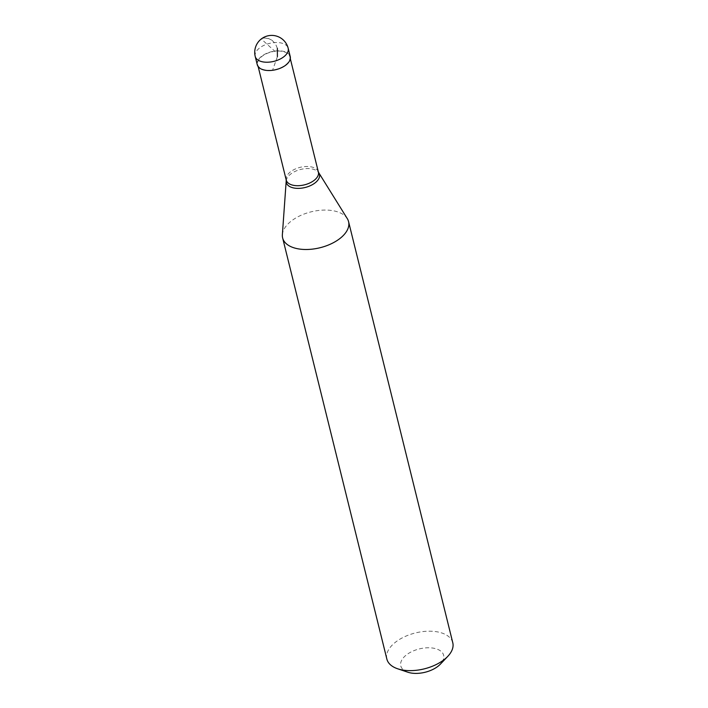 <?xml version="1.0" encoding="UTF-8"?>
<svg xmlns="http://www.w3.org/2000/svg" width="708" height="708" viewBox="0 0 708 708"><rect width="100%" height="100%" fill="white"/><g stroke="black" fill="none" stroke-linecap="round" stroke-linejoin="round"><path stroke-width="0.53" stroke-dasharray="3.54 2.66" d="M257.269 64.747A16.983 9.248 166.1 0 1 261.163 56.649A16.983 9.248 -13.9 0 1 278.492 50.808A16.983 9.248 -13.9 0 1 290.236 56.587M289.82 56.693A16.558 9.018 -13.9 0 1 286.023 64.587A16.558 9.018 166.1 0 1 269.129 70.287A16.558 9.018 166.1 0 1 257.677 64.649A16.558 9.018 166.1 0 1 261.482 56.746A16.558 9.018 -13.9 0 1 278.377 51.056A16.558 9.018 -13.9 0 1 289.82 56.693L290.315 58.684M286.244 180.071A16.558 9.018 166.1 0 1 286.147 179.567A16.558 9.018 166.1 0 1 290.041 172.177A16.558 9.018 -13.9 0 1 306.493 166.486A16.558 9.018 -13.9 0 1 318.237 171.628L318.317 171.832M282.368 234.693A33.957 18.496 166.1 0 1 290.43 221.737A33.957 18.496 -13.9 0 1 322.264 210.143A33.957 18.496 -13.9 0 1 347.292 218.622M386.86 659.068A33.957 18.496 166.1 0 1 394.648 642.873A33.957 18.496 -13.9 0 1 429.305 631.191A33.957 18.496 -13.9 0 1 452.784 642.758M407.799 672.202A22.072 12.018 166.1 0 1 405.852 655.36A22.072 12.018 -13.9 0 1 435.172 648.546A22.072 12.018 -13.9 0 1 440.385 664.131M318.388 172.115A16.558 9.018 -13.9 0 0 318.237 171.628M268.385 38.462L272.005 40.267M272.049 40.294L275.456 43.825L277.368 48.33M277.394 56.64L272.633 70.048M268.164 38.648L264.836 37.984M264.774 37.984L262.172 38.329L261.987 39.639L274.872 51.295M255.216 56.454A16.983 9.248 166.1 0 1 259.11 48.356A16.983 9.248 -13.9 0 1 276.439 42.515A16.983 9.248 -13.9 0 1 288.183 48.294M286.2 180.929A17.072 9.293 166.1 0 1 290.253 174.425A17.072 9.293 -13.9 0 1 306.254 168.593A17.072 9.293 -13.9 0 1 318.83 172.858M257.677 64.649L258.172 66.641"/><path stroke-width="1.06" d="M288.183 48.294L290.236 56.587A16.983 9.248 -13.9 0 1 286.333 64.694A16.983 9.248 166.1 0 1 269.005 70.535A16.983 9.248 166.1 0 1 257.269 64.747L255.216 56.454A16.983 9.248 166.1 0 0 266.951 62.233A16.983 9.248 166.1 0 0 284.28 56.401A16.983 9.248 -13.9 0 0 288.183 48.294A16.983 16.983 0 0 0 260.871 39.303A16.983 16.983 0 0 0 255.216 56.454M290.315 58.684L318.388 172.115A16.558 9.018 -13.9 0 1 314.582 180.009A16.558 9.018 166.1 0 1 297.687 185.708A16.558 9.018 166.1 0 1 286.244 180.071L258.172 66.641M348.566 221.622A33.957 18.496 -13.9 0 1 340.769 237.826A33.957 18.496 166.1 0 1 306.113 249.499A33.957 18.496 166.1 0 1 282.634 237.941A33.957 18.496 166.1 0 1 282.368 234.693L286.2 180.929A17.072 9.293 166.1 0 0 296.749 188.346A17.072 9.293 166.1 0 0 315.556 182.505A17.072 9.293 -13.9 0 0 318.83 172.858L347.292 218.622A33.957 18.496 -13.9 0 1 348.566 221.622L452.784 642.758A33.957 18.496 -13.9 0 1 447.775 656.369A33.957 18.496 -13.9 0 1 444.987 658.953A33.957 18.496 166.1 0 1 397.639 668.777A33.957 18.496 166.1 0 1 386.86 659.068L282.634 237.941M447.775 656.369L440.385 664.131A22.072 12.018 -13.9 0 1 438.579 665.812A22.072 12.018 166.1 0 1 407.799 672.202L397.639 668.777M277.368 48.33L277.394 56.64M286.147 179.567L286.2 180.929M318.237 171.628L318.83 172.858"/></g></svg>
